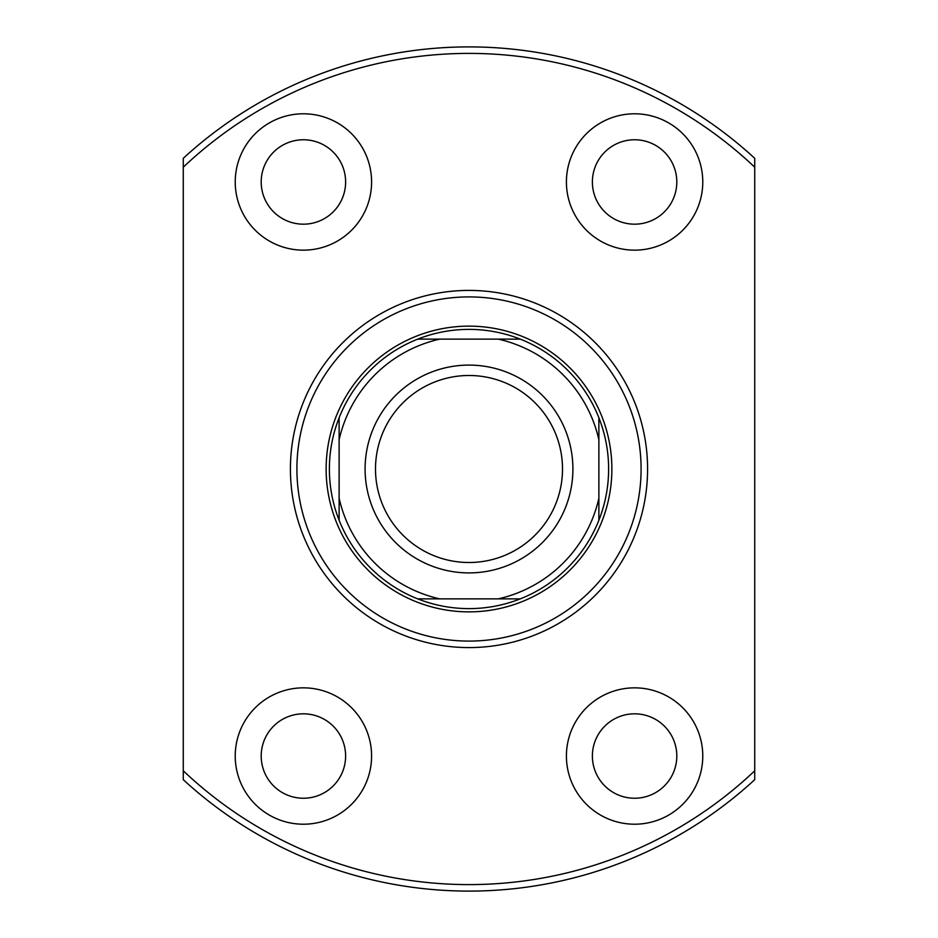 <?xml version="1.0" encoding="UTF-8"?>
<svg xmlns="http://www.w3.org/2000/svg" width="938" height="938" viewBox="0 0 938 938"><rect width="100%" height="100%" fill="white"/><g stroke="black" fill="none" stroke-linecap="round" stroke-linejoin="round"><path stroke-width="1.41" d="M469 608.621A139.621 139.621 0 0 0 520.238 598.878L417.762 598.878A139.621 139.621 0 0 1 339.122 520.238L339.122 417.762A139.621 139.621 0 0 1 417.762 339.122L520.238 339.122A139.621 139.621 0 0 0 417.762 339.122L439.781 339.122A133.126 133.126 0 0 0 339.122 439.781L339.122 417.762A139.621 139.621 0 0 0 339.122 520.238L339.122 498.219A133.126 133.126 0 0 0 439.781 598.878L417.762 598.878A139.621 139.621 0 0 0 469 608.621M469 326.131A142.869 142.869 0 0 1 611.869 469A142.869 142.869 0 0 1 469 611.869A142.869 142.869 0 0 1 326.131 469A142.869 142.869 0 0 1 469 326.131M598.878 520.238A139.621 139.621 0 0 0 598.878 417.762L598.878 520.238A139.621 139.621 0 0 1 520.238 598.878L498.219 598.878A133.126 133.126 0 0 0 598.878 498.219L598.878 520.238M520.238 339.122A139.621 139.621 0 0 1 598.878 417.762L598.878 439.781A133.126 133.126 0 0 0 498.219 339.122L520.238 339.122M469 647.583A178.583 178.583 0 0 1 290.417 469A178.583 178.583 0 0 1 469 290.417A178.583 178.583 0 0 1 647.583 469A178.583 178.583 0 0 1 469 647.583M469 296.912A172.088 172.088 0 0 0 296.912 469A172.088 172.088 0 0 0 469 641.088A172.088 172.088 0 0 0 641.088 469A172.088 172.088 0 0 0 469 296.912M303.408 713.818A42.21 42.21 0 0 0 261.198 756.028A42.21 42.21 0 0 0 303.408 798.238A42.21 42.21 0 0 0 345.618 756.028A42.21 42.21 0 0 0 303.408 713.818M303.408 139.762A42.21 42.21 0 0 0 261.198 181.972A42.21 42.21 0 0 0 303.408 224.182A42.21 42.21 0 0 0 345.618 181.972A42.21 42.21 0 0 0 303.408 139.762M634.592 139.762A42.21 42.21 0 0 0 592.382 181.972A42.21 42.21 0 0 0 634.592 224.182A42.21 42.21 0 0 0 676.802 181.972A42.21 42.21 0 0 0 634.592 139.762M634.592 713.818A42.21 42.21 0 0 0 592.382 756.028A42.21 42.21 0 0 0 634.592 798.238A42.21 42.21 0 0 0 676.802 756.028A42.21 42.21 0 0 0 634.592 713.818M634.592 687.847A68.181 68.181 0 0 0 566.411 756.028A68.181 68.181 0 0 0 634.592 824.209A68.181 68.181 0 0 0 702.773 756.028A68.181 68.181 0 0 0 634.592 687.847M634.592 113.791A68.181 68.181 0 0 0 566.411 181.972A68.181 68.181 0 0 0 634.592 250.153A68.181 68.181 0 0 0 702.773 181.972A68.181 68.181 0 0 0 634.592 113.791M303.408 113.791A68.181 68.181 0 0 0 235.227 181.972A68.181 68.181 0 0 0 303.408 250.153A68.181 68.181 0 0 0 371.589 181.972A68.181 68.181 0 0 0 303.408 113.791M303.408 687.847A68.181 68.181 0 0 0 235.227 756.028A68.181 68.181 0 0 0 303.408 824.209A68.181 68.181 0 0 0 371.589 756.028A68.181 68.181 0 0 0 303.408 687.847M183.273 167.198L183.273 158.311A422.1 422.1 0 0 1 754.727 158.311L754.727 167.198A415.604 415.604 0 0 0 183.273 167.198L183.273 770.802A415.604 415.604 0 0 0 754.727 770.802L754.727 779.689A422.1 422.1 0 0 1 183.273 779.689L183.273 770.802M754.727 167.198L754.727 770.802M375.493 469A93.507 93.507 0 0 0 469 562.507A93.507 93.507 0 0 0 562.507 469A93.507 93.507 0 0 0 469 375.493A93.507 93.507 0 0 0 375.493 469M572.907 469A103.907 103.907 0 0 1 469 572.907A103.907 103.907 0 0 1 365.093 469A103.907 103.907 0 0 1 469 365.093A103.907 103.907 0 0 1 572.907 469"/></g></svg>
